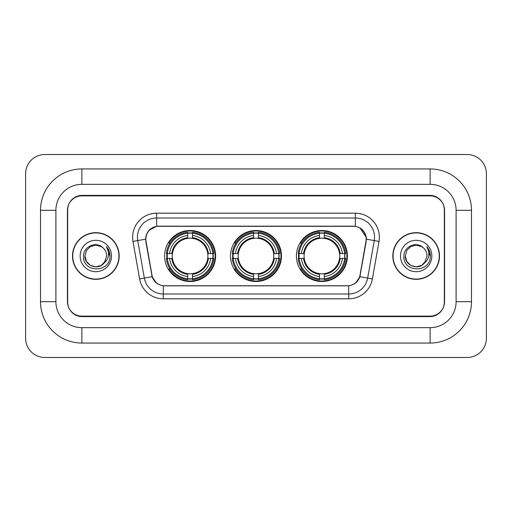 <?xml version="1.0" encoding="UTF-8"?>
<svg xmlns="http://www.w3.org/2000/svg" width="512" height="512" viewBox="0 0 512 512"><rect width="100%" height="100%" fill="white"/><g stroke="black" fill="none" stroke-linecap="round" stroke-linejoin="round"><path stroke-width="0.77" d="M230.509 256A25.491 25.491 0 0 0 256 281.491A25.491 25.491 0 0 0 281.491 256A25.491 25.491 0 0 0 256 230.509A25.491 25.491 0 0 0 230.509 256M296.403 256A25.491 25.491 0 0 0 321.894 281.491A25.491 25.491 0 0 0 347.392 256A25.491 25.491 0 0 0 321.894 230.509A25.491 25.491 0 0 0 296.403 256M164.608 256A25.491 25.491 0 0 0 190.106 281.491A25.491 25.491 0 0 0 215.597 256A25.491 25.491 0 0 0 190.106 230.509A25.491 25.491 0 0 0 164.608 256M145.85 239.168A12.986 12.986 0 0 0 146.048 241.421L151.987 275.091A12.986 12.986 0 0 0 164.774 285.824L347.226 285.824A12.986 12.986 0 0 0 360.013 275.091L365.952 241.421A12.986 12.986 0 0 0 353.165 226.176L158.835 226.176A12.986 12.986 0 0 0 145.85 239.168M166.899 258.406A23.328 23.328 0 0 1 166.899 253.594M298.694 258.406A23.328 23.328 0 0 1 298.694 253.594M232.794 258.406A23.328 23.328 0 0 1 232.794 253.594M430.125 168.941A41.363 41.363 0 0 1 471.488 210.304A41.363 41.363 0 0 0 430.125 168.941L81.875 168.941A41.363 41.363 0 0 0 40.512 210.304A41.363 41.363 0 0 1 81.875 168.941L81.875 184.333L430.125 184.333L81.875 184.333A25.971 25.971 0 0 0 55.904 210.304L55.904 301.696A25.971 25.971 0 0 0 81.875 327.667L430.125 327.667L81.875 327.667L81.875 343.059L430.125 343.059A41.363 41.363 0 0 0 471.488 301.696L471.488 210.304L456.096 210.304A25.971 25.971 0 0 0 430.125 184.333L430.125 168.941M430.125 195.872L81.875 195.872A14.432 14.432 0 0 0 67.45 210.304L67.45 301.696A14.432 14.432 0 0 0 81.875 316.128L430.125 316.128A14.432 14.432 0 0 0 444.55 301.696L444.55 210.304A14.432 14.432 0 0 0 430.125 195.872M471.488 301.696L456.096 301.696L456.096 210.304L456.096 301.696A25.971 25.971 0 0 1 430.125 327.667L430.125 343.059M486.4 173.747A19.238 19.238 0 0 0 467.162 154.509L44.838 154.509A19.238 19.238 0 0 0 25.6 173.747L25.6 338.253A19.238 19.238 0 0 0 44.838 357.491L467.162 357.491A19.238 19.238 0 0 0 486.4 338.253L486.4 173.747M40.512 301.696L55.904 301.696L55.904 210.304L40.512 210.304L40.512 301.696A41.363 41.363 0 0 0 81.875 343.059M72.499 256A23.328 23.328 0 0 0 95.827 279.328A23.328 23.328 0 0 0 119.155 256A23.328 23.328 0 0 0 95.827 232.672A23.328 23.328 0 0 0 72.499 256M392.845 256A23.328 23.328 0 0 0 416.173 279.328A23.328 23.328 0 0 0 439.501 256A23.328 23.328 0 0 0 416.173 232.672A23.328 23.328 0 0 0 392.845 256M145.754 237.242C147.002 231.226 150.637 227.584 156.672 226.323L355.328 226.323C361.35 227.578 364.992 231.219 366.246 237.242L366.195 241.421L359.859 276.723C357.958 281.958 354.24 284.966 348.71 285.76L163.29 285.76C157.773 284.979 154.054 281.965 152.141 276.723L145.805 241.421L145.754 237.242M149.446 229.952L156.672 226.323L156.672 218.003L355.328 218.003A19.238 19.238 0 0 1 374.272 240.582L367.661 278.099A19.238 19.238 0 0 1 348.71 293.997L163.29 293.997A19.238 19.238 0 0 1 144.339 278.099L137.728 240.582A19.238 19.238 0 0 1 156.672 218.003L156.672 213.19L355.328 213.19L355.328 226.323M359.898 227.917L366.246 237.242L366.387 239.194L379.014 241.414L372.397 278.938A24.051 24.051 0 0 1 348.71 298.81L163.29 298.81A24.051 24.051 0 0 1 139.603 278.938L132.986 241.414A24.051 24.051 0 0 1 156.672 213.19M164.531 285.824L163.29 285.76L163.29 298.81M348.71 298.81L348.71 285.76L347.469 285.824M374.272 240.582L367.661 278.099L359.859 276.723L355.974 282.643M156.109 282.72L152.141 276.723L139.603 278.938M360.256 275.091L360.179 275.501M151.821 275.501L151.744 275.091M132.986 241.414L145.613 239.168M444.314 209.824A14.432 14.432 0 0 0 429.882 195.392L82.118 195.392A14.432 14.432 0 0 0 67.686 209.824L67.686 302.176A14.432 14.432 0 0 0 82.118 316.608L429.882 316.608A14.432 14.432 0 0 0 444.314 302.176L444.314 209.824L444.314 302.176M67.686 209.824L67.686 302.176M118.912 256A23.091 23.091 0 0 0 95.827 232.909A23.091 23.091 0 0 0 72.736 256A23.091 23.091 0 0 0 95.827 279.091A23.091 23.091 0 0 0 118.912 256M84.954 256C84.397 265.638 98.035 270.72 103.936 263.245L101.261 265.414L95.827 266.874L90.387 265.414L86.406 261.434L84.954 256L86.406 250.566L90.387 246.586L95.827 245.126L101.261 246.586L102.95 247.782C96.262 240.787 83.43 246.56 83.552 256C82.33 272.787 109.542 273.222 109.984 256.813L110.003 256C109.965 252.435 108.781 249.299 106.445 246.605C108.218 249.517 108.845 252.646 108.32 256C107.827 258.816 106.464 261.114 104.237 262.893L106.701 256C106.637 252.717 105.389 249.978 102.95 247.782L101.261 246.586L95.827 245.126L90.387 246.586L86.406 250.566L84.954 256L86.406 261.434L90.387 265.414L95.827 266.874L101.261 265.414L103.936 263.245L105.485 260.992L101.261 265.414L95.827 266.874L90.387 265.414L86.406 261.434L84.954 256L86.406 261.434L90.387 265.414L95.827 266.874L101.261 265.414L104.179 262.963M105.485 260.992L104.237 262.893M80.141 256A15.686 15.686 0 0 0 95.827 271.686A15.686 15.686 0 0 0 111.507 256A15.686 15.686 0 0 0 95.827 240.314A15.686 15.686 0 0 0 80.141 256M106.554 246.726L110.003 256.41M439.264 256A23.091 23.091 0 0 0 416.173 232.909A23.091 23.091 0 0 0 393.088 256A23.091 23.091 0 0 0 416.173 279.091A23.091 23.091 0 0 0 439.264 256M424.454 263.053L421.613 265.414L416.173 266.874L410.739 265.414L406.758 261.434L405.299 256L406.758 250.566L410.739 246.586L416.173 245.126L421.613 246.586L423.296 247.782C416.608 240.787 403.776 246.56 403.898 256C402.675 272.787 429.888 273.222 430.33 256.813L430.355 256C430.31 252.435 429.126 249.299 426.797 246.605C428.57 249.517 429.19 252.646 428.672 256C428.179 258.816 426.816 261.114 424.582 262.893L427.046 256C426.982 252.717 425.734 249.978 423.296 247.782L421.613 246.586L416.173 245.126L410.739 246.586L406.758 250.566L405.299 256L406.758 261.434L410.739 265.414L416.173 266.874L421.613 265.414L424.454 263.053M425.83 260.992L421.613 265.414L416.173 266.874L410.739 265.414L406.758 261.434L405.299 256L406.758 261.434L410.739 265.414L416.173 266.874L421.613 265.414L425.83 260.992M405.299 256C404.742 265.638 418.381 270.72 424.282 263.245L424.582 262.893M400.493 256A15.686 15.686 0 0 0 416.173 271.686A15.686 15.686 0 0 0 431.859 256A15.686 15.686 0 0 0 416.173 240.314A15.686 15.686 0 0 0 400.493 256M426.899 246.726L430.349 256.41M192.506 278.771L192.506 279.738A23.859 23.859 0 0 0 213.837 258.406L212.87 258.406A22.893 22.893 0 0 1 192.506 278.771L192.506 276.544A20.685 20.685 0 0 0 210.643 258.406L207.738 258.406A17.798 17.798 0 0 0 192.506 238.368L192.506 233.229A22.893 22.893 0 0 1 212.87 253.594L213.837 253.594A23.859 23.859 0 0 0 192.506 232.262L192.506 233.229M167.334 258.406L166.368 258.406A23.859 23.859 0 0 0 187.699 279.738L187.699 278.771A22.893 22.893 0 0 1 167.334 258.406L169.562 258.406A20.685 20.685 0 0 0 187.699 276.544L187.699 273.632A17.798 17.798 0 0 0 207.738 258.406L208.448 258.406A18.502 18.502 0 0 1 192.506 274.342L192.506 276.544M187.699 233.229L187.699 232.262A23.859 23.859 0 0 0 166.368 253.594L167.334 253.594A22.893 22.893 0 0 1 187.699 233.229L187.699 235.456A20.685 20.685 0 0 0 169.562 253.594L172.467 253.594A17.798 17.798 0 0 0 187.699 273.632L187.699 274.342A18.502 18.502 0 0 1 171.757 258.406L169.562 258.406M167.379 258.406A22.848 22.848 0 0 1 167.379 253.594M192.506 233.28A22.848 22.848 0 0 0 187.699 233.28M212.826 253.594A22.848 22.848 0 0 1 212.826 258.406M212.87 253.594L210.643 253.594A20.685 20.685 0 0 0 192.506 235.456M210.643 258.406L212.87 258.406M187.699 276.544L187.699 278.771M207.738 253.594L210.643 253.594M192.506 273.664L192.506 274.342M187.699 273.632A17.798 17.798 0 0 1 172.467 258.406L171.757 258.406M192.506 278.72A22.848 22.848 0 0 1 187.699 278.72M169.562 253.594L167.334 253.594M187.699 238.336L187.699 235.456M192.506 238.368A17.798 17.798 0 0 0 172.467 253.594L171.757 253.594A18.502 18.502 0 0 1 187.699 237.658M192.506 238.336L192.506 237.658A18.502 18.502 0 0 1 208.448 253.594M170.086 243.014L168.73 243.014A25.011 25.011 0 0 1 215.117 256A25.011 25.011 0 0 1 168.73 268.986L170.086 268.986M258.406 278.771L258.406 279.738A23.859 23.859 0 0 0 279.738 258.406L278.771 258.406A22.893 22.893 0 0 1 258.406 278.771L258.406 276.544A20.685 20.685 0 0 0 276.544 258.406L273.632 258.406A17.798 17.798 0 0 0 258.406 238.368L258.406 233.229A22.893 22.893 0 0 1 278.771 253.594L279.738 253.594A23.859 23.859 0 0 0 258.406 232.262L258.406 233.229M233.229 258.406L232.262 258.406A23.859 23.859 0 0 0 253.594 279.738L253.594 278.771A22.893 22.893 0 0 1 233.229 258.406L235.456 258.406A20.685 20.685 0 0 0 253.594 276.544L253.594 273.632A17.798 17.798 0 0 0 273.632 258.406L274.342 258.406A18.502 18.502 0 0 1 258.406 274.342L258.406 276.544M253.594 233.229L253.594 232.262A23.859 23.859 0 0 0 232.262 253.594L233.229 253.594A22.893 22.893 0 0 1 253.594 233.229L253.594 235.456A20.685 20.685 0 0 0 235.456 253.594L238.368 253.594A17.798 17.798 0 0 0 253.594 273.632L253.594 274.342A18.502 18.502 0 0 1 237.658 258.406L235.456 258.406M233.28 258.406A22.848 22.848 0 0 1 233.28 253.594M258.406 233.28A22.848 22.848 0 0 0 253.594 233.28M278.72 253.594A22.848 22.848 0 0 1 278.72 258.406M278.771 253.594L276.544 253.594A20.685 20.685 0 0 0 258.406 235.456M276.544 258.406L278.771 258.406M253.594 276.544L253.594 278.771M273.632 253.594L276.544 253.594M258.406 273.664L258.406 274.342M253.594 273.632A17.798 17.798 0 0 1 238.368 258.406L237.658 258.406M258.406 278.72A22.848 22.848 0 0 1 253.594 278.72M235.456 253.594L233.229 253.594M253.594 238.336L253.594 235.456M258.406 238.368A17.798 17.798 0 0 0 238.368 253.594L237.658 253.594A18.502 18.502 0 0 1 253.594 237.658M258.406 238.336L258.406 237.658A18.502 18.502 0 0 1 274.342 253.594M235.987 243.014L234.624 243.014A25.011 25.011 0 0 1 281.011 256A25.011 25.011 0 0 1 234.624 268.986L235.987 268.986M324.301 278.771L324.301 279.738A23.859 23.859 0 0 0 345.632 258.406L344.666 258.406A22.893 22.893 0 0 1 324.301 278.771L324.301 276.544A20.685 20.685 0 0 0 342.438 258.406L339.533 258.406A17.798 17.798 0 0 0 324.301 238.368L324.301 233.229A22.893 22.893 0 0 1 344.666 253.594L345.632 253.594A23.859 23.859 0 0 0 324.301 232.262L324.301 233.229M299.13 258.406L298.163 258.406A23.859 23.859 0 0 0 319.494 279.738L319.494 278.771A22.893 22.893 0 0 1 299.13 258.406L301.357 258.406A20.685 20.685 0 0 0 319.494 276.544L319.494 273.632A17.798 17.798 0 0 0 339.533 258.406L340.243 258.406A18.502 18.502 0 0 1 324.301 274.342L324.301 276.544M319.494 233.229L319.494 232.262A23.859 23.859 0 0 0 298.163 253.594L299.13 253.594A22.893 22.893 0 0 1 319.494 233.229L319.494 235.456A20.685 20.685 0 0 0 301.357 253.594L304.262 253.594A17.798 17.798 0 0 0 319.494 273.632L319.494 274.342A18.502 18.502 0 0 1 303.552 258.406L301.357 258.406M299.174 258.406A22.848 22.848 0 0 1 299.174 253.594M324.301 233.28A22.848 22.848 0 0 0 319.494 233.28M344.621 253.594A22.848 22.848 0 0 1 344.621 258.406M344.666 253.594L342.438 253.594A20.685 20.685 0 0 0 324.301 235.456M342.438 258.406L344.666 258.406M319.494 276.544L319.494 278.771M339.533 253.594L342.438 253.594M324.301 273.664L324.301 274.342M319.494 273.632A17.798 17.798 0 0 1 304.262 258.406L303.552 258.406M324.301 278.72A22.848 22.848 0 0 1 319.494 278.72M301.357 253.594L299.13 253.594M319.494 238.336L319.494 235.456M324.301 238.368A17.798 17.798 0 0 0 304.262 253.594L303.552 253.594A18.502 18.502 0 0 1 319.494 237.658M324.301 238.336L324.301 237.658A18.502 18.502 0 0 1 340.243 253.594M301.882 243.014L300.518 243.014A25.011 25.011 0 0 1 346.912 256A25.011 25.011 0 0 1 300.518 268.986L301.882 268.986M355.328 213.19A24.051 24.051 0 0 1 379.014 241.414M137.728 240.582A19.238 19.238 0 0 1 137.434 237.242M367.661 278.099L372.397 278.938M192.506 273.632A17.798 17.798 0 0 0 207.738 258.406M187.699 278.938A23.066 23.066 0 0 0 192.506 278.938M213.037 258.406A23.066 23.066 0 0 0 213.037 253.594M192.506 233.062A23.066 23.066 0 0 0 187.699 233.062M258.406 273.632A17.798 17.798 0 0 0 273.632 258.406M253.594 278.938A23.066 23.066 0 0 0 258.406 278.938M278.938 258.406A23.066 23.066 0 0 0 278.938 253.594M258.406 233.062A23.066 23.066 0 0 0 253.594 233.062M324.301 273.632A17.798 17.798 0 0 0 339.533 258.406M319.494 278.938A23.066 23.066 0 0 0 324.301 278.938M344.832 258.406A23.066 23.066 0 0 0 344.832 253.594M324.301 233.062A23.066 23.066 0 0 0 319.494 233.062"/></g></svg>
